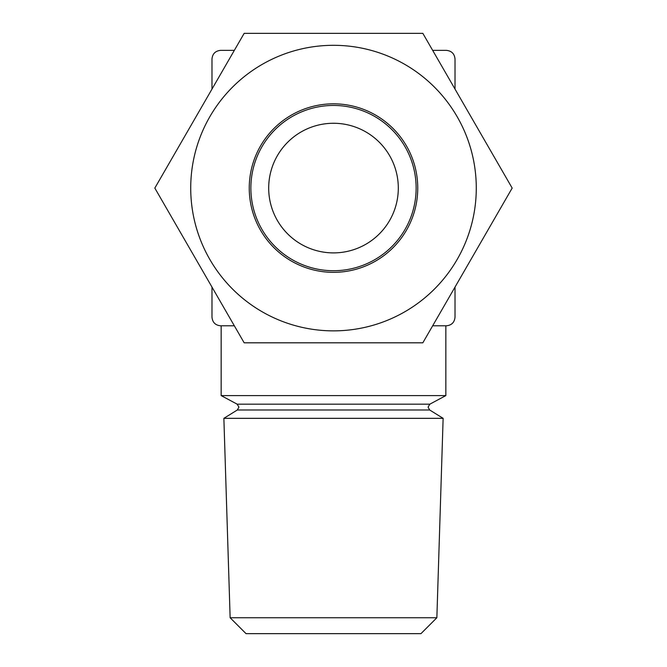 <?xml version="1.0" encoding="UTF-8"?>
<svg xmlns="http://www.w3.org/2000/svg" width="667" height="667" viewBox="0 0 667 667"><rect width="100%" height="100%" fill="white"/><g stroke="black" fill="none" stroke-linecap="round" stroke-linejoin="round"><path stroke-width="1" d="M333.5 45.306A142.78 142.78 0 0 1 476.28 188.086A142.78 142.78 0 0 1 333.5 330.865A142.78 142.78 0 0 1 190.72 188.086A142.78 142.78 0 0 1 333.5 45.306M422.836 342.813L244.164 342.813L154.827 188.086L244.164 33.35L422.836 33.35L512.173 188.086L422.836 342.813M333.5 272.336A84.25 84.25 0 0 1 249.25 188.086A84.25 84.25 0 0 1 333.5 103.827A84.25 84.25 0 0 1 417.75 188.086A84.25 84.25 0 0 1 333.5 272.336M436.86 617.75L420.96 633.65L246.04 633.65L230.14 617.75L436.86 617.75L443.13 418.334L223.87 418.334L237.327 409.988L429.673 409.988L443.13 418.334M237.327 409.988L238.919 407.128L237.144 404.16L429.856 404.16L445.848 395.589L221.152 395.589L221.152 325.804L220.627 325.804C215.383 325.288 212.506 322.403 211.981 317.159L211.981 287.077L211.981 317.159M333.5 123.27A64.807 64.807 0 0 0 268.693 188.086A64.807 64.807 0 0 0 333.5 252.893A64.807 64.807 0 0 0 398.307 188.086A64.807 64.807 0 0 0 333.5 123.27M455.019 317.159L455.019 287.077L455.019 317.159C454.502 322.403 451.617 325.279 446.373 325.804L432.658 325.804M455.019 89.095L455.019 59.004L455.019 89.095M445.848 395.589L445.848 325.804L446.373 325.804M234.342 325.804L220.627 325.804M446.373 50.358L432.658 50.358L446.373 50.358C451.617 50.884 454.494 53.76 455.019 59.004M234.342 50.358L220.627 50.358L234.342 50.358M211.981 59.004L211.981 89.095L211.981 59.004C212.498 53.769 215.383 50.884 220.627 50.358M333.5 270.719A82.633 82.633 0 0 1 250.867 188.086A82.633 82.633 0 0 1 333.5 105.453A82.633 82.633 0 0 1 416.133 188.086A82.633 82.633 0 0 1 333.5 270.719M429.856 404.16L428.081 407.128L429.673 409.988M237.144 404.16L221.152 395.589M230.14 617.75L223.87 418.334"/></g></svg>
